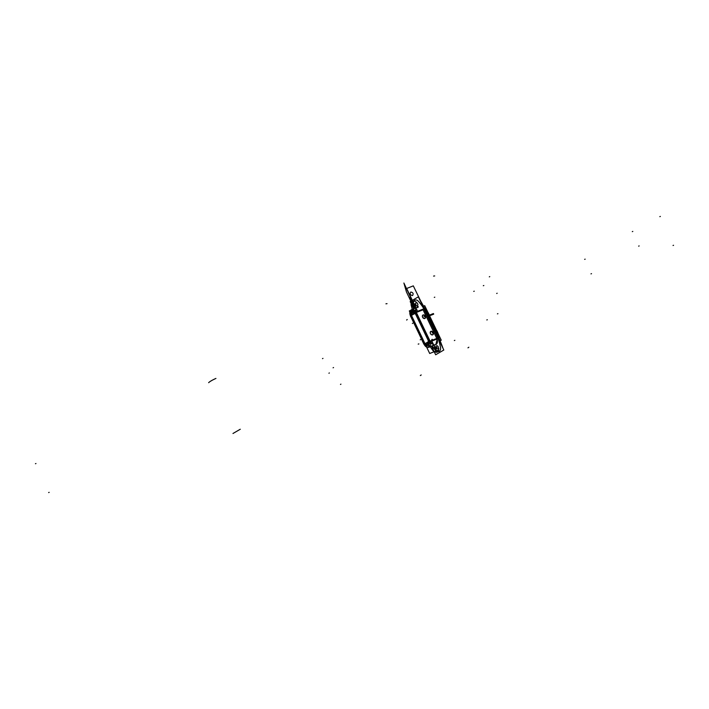 <?xml version="1.0" encoding="UTF-8"?>
<svg xmlns="http://www.w3.org/2000/svg" width="709" height="709" viewBox="0 0 709 709"><rect width="100%" height="100%" fill="white"/><g stroke="black" fill="none" stroke-linecap="round" stroke-linejoin="round"><path stroke-width="1.06" d="M415.509 313.086L410.484 316.01L424.026 344.264L429.051 341.339L424.026 344.264L410.484 316.01L415.509 313.086L429.051 341.339L415.509 313.086M416.741 312.306L415.332 312.731L415.678 313.679L428.458 340.985L415.439 313.821L416.502 313.272L415.439 313.821L414.783 310.542M410.573 315.957A3.793 2.765 59.8 0 1 410.414 313.75L410.892 313.475L411.078 316.356L424.097 343.528L410.848 316.498L410.981 312.678M416.245 312.731L415.377 313.165L428.91 341.419L429.955 340.914M429.911 340.932L416.378 312.678L416.697 313.343L415.74 313.803L415.421 313.156M422.918 309.177L415.873 311.969L430.141 341.747L437.178 338.946M432.304 343.962L429.654 340.391L416.36 312.456L423.06 309.798L436.771 338.432L430.079 341.091L416.635 313.218L415.634 309.186M422.918 315.062C421.944 316.985 422.564 318.146 424.762 318.536C425.932 316.666 425.365 315.478 423.06 314.991C421.89 316.861 422.458 318.04 424.762 318.536L424.904 318.465M432.596 334.896C433.775 333.017 433.208 331.839 430.904 331.351C429.734 333.221 430.301 334.4 432.596 334.896L432.747 334.825C433.704 332.867 433.084 331.715 430.904 331.351L430.762 331.422C429.787 333.345 430.398 334.506 432.596 334.896C433.775 333.017 433.208 331.839 430.904 331.351C429.734 333.221 430.301 334.4 432.596 334.896C433.775 333.017 433.208 331.839 430.904 331.351C429.734 333.221 430.301 334.4 432.596 334.896C433.775 333.017 433.208 331.839 430.904 331.351C429.734 333.221 430.301 334.4 432.596 334.896M416.405 312.421L415.279 312.713M416.697 313.236L415.651 313.75M415.208 310.967L414.818 311.189A3.793 2.765 59.8 0 0 414.978 313.396M415.297 311.074A3.793 2.765 59.8 0 0 415.492 313.094M410.467 313.83L415.252 310.923M411.193 310.445L412.877 309.461M413.125 309.319L415.953 307.671L415.226 311.056M410.892 313.617A3.793 2.765 59.8 0 0 411.087 315.665M410.671 315.602L411.53 315.31M411.663 313.803L411.468 315.275L412.151 312.846M410.759 313.697L411.672 313.91M415.128 311.154L415.137 311.889M415.19 313.289L415.501 313.945M415.155 310.914L415.332 312.731L416.21 312.474L415.332 312.731L415.439 313.821L428.458 340.985L429.229 341.729L429.964 341.189L429.229 341.729L428.458 340.985L429.521 340.444L428.697 340.852L415.678 313.679L428.697 340.852L429.521 340.444L428.697 340.852L429.229 341.729L429.964 341.189L429.229 341.729L430.177 343.209L428.458 340.985L430.478 343.032L428.458 340.985L415.439 313.821L414.854 311.224L415.332 312.731L416.21 312.474L415.447 311.162L411.752 309.611L416.44 311.747M428.511 341.649A3.793 2.765 -120.2 0 0 430.195 343.262L430.549 343.059M430.514 342.855A3.793 2.765 -120.2 0 1 429.025 341.348M425.746 345.717L430.505 342.943L433.731 344.769M428.67 347.375L430.354 346.736M410.36 315.753L410.467 313.759L410.848 316.498L410.351 315.709L410.892 313.484L411.078 316.356L424.097 343.528L426.198 345.522L424.39 344.539L424.097 343.528L426.198 345.522L424.195 344.609L423.858 343.661L424.523 345.035M424.106 344.211A3.793 2.765 -120.2 0 0 425.79 345.832L426.295 345.531A3.793 2.765 -120.2 0 1 424.62 343.918M430.195 341.72A4.839 3.297 68.4 0 1 428.839 347.313A4.839 3.297 68.4 0 1 424.443 344.911M428.839 347.313L435.778 344.663L436.966 340.098L436.398 338.574L436.895 338.379M432.579 343.962A4.928 3.35 -111.6 0 0 436.576 344.069A4.928 3.35 -111.6 0 0 437.019 339.008A4.928 3.35 -111.6 0 1 436.576 344.069A4.928 3.35 -111.6 0 1 432.579 343.962A4.928 3.35 -111.6 0 0 436.576 344.069A4.928 3.35 -111.6 0 0 437.019 339.008A4.928 3.35 68.4 0 1 435.645 344.716M426.012 345.7L429.955 346.417M429.158 341.72L430.097 341.02M429.211 341.782L430.141 341.082M428.635 340.834L429.689 340.338M431.586 346.267L435.663 354.775L443.816 350.024L435.663 354.775L431.586 346.267L435.663 354.775L443.816 350.024L418.337 296.849L410.183 301.6L418.337 296.849L443.816 350.024L418.337 296.849L410.183 301.6L413.648 308.832M424.124 309.346L437.719 337.714M437.985 338.282A15.155 10.316 68.4 0 1 439.022 341.118A47.849 32.552 68.4 0 1 440.511 347.33A4.546 3.093 68.4 0 1 439.243 351.372A4.546 3.093 68.4 0 1 435.503 350.246A47.849 32.552 68.4 0 1 432.162 346.045A47.849 32.552 -111.6 0 0 435.503 350.246A4.546 3.093 -111.6 0 0 439.243 351.372A4.546 3.093 -111.6 0 0 440.511 347.33A47.849 32.552 -111.6 0 0 439.022 341.118A15.155 10.316 -111.6 0 0 437.985 338.282A15.155 10.316 68.4 0 1 439.022 341.118A47.849 32.552 68.4 0 1 440.511 347.33A47.849 32.552 -111.6 0 0 439.022 341.118A15.155 10.316 -111.6 0 0 437.985 338.282M414.437 308.512A47.849 32.552 68.4 0 1 413.489 304.294A47.849 32.552 -111.6 0 0 414.437 308.512A47.849 32.552 68.4 0 1 413.489 304.294A4.546 3.093 68.4 0 1 414.756 300.253A4.546 3.093 68.4 0 1 418.496 301.378A47.849 32.552 68.4 0 1 422.307 306.235A15.155 10.316 68.4 0 1 423.849 308.778A15.155 10.316 -111.6 0 0 422.307 306.235A47.849 32.552 -111.6 0 0 418.496 301.378A4.546 3.093 -111.6 0 0 415.536 299.978A4.546 3.093 -111.6 0 0 413.489 304.294A47.849 32.552 -111.6 0 0 414.437 308.512A47.849 32.552 68.4 0 1 413.489 304.294A4.546 3.093 68.4 0 1 414.756 300.253A4.546 3.093 68.4 0 1 418.496 301.378A47.849 32.552 68.4 0 1 422.307 306.235A15.155 10.316 68.4 0 1 423.849 308.778A15.155 10.316 -111.6 0 0 422.307 306.235A15.155 10.316 68.4 0 1 423.849 308.778M437.87 348.766A1.595 1.081 -111.6 0 0 437.976 348.713A1.595 1.081 -111.6 0 0 438.224 346.736A1.595 1.081 -111.6 0 0 436.602 345.85A1.595 1.081 -111.6 0 0 436.301 347.738A1.595 1.081 -111.6 0 0 437.852 348.775A1.595 1.081 -111.6 0 0 438.233 346.869A1.595 1.081 -111.6 0 0 436.655 345.824A1.595 1.081 -111.6 0 0 436.602 345.85A1.595 1.081 -111.6 0 0 436.345 347.827A1.595 1.081 -111.6 0 0 437.976 348.713A1.595 1.081 -111.6 0 0 438.224 346.736A1.595 1.081 -111.6 0 0 436.602 345.85A1.595 1.081 -111.6 0 0 436.239 347.729A1.595 1.081 -111.6 0 0 437.825 348.784A1.595 1.081 -111.6 0 0 437.985 348.695A1.595 1.081 -111.6 0 0 438.259 346.807A1.595 1.081 -111.6 0 0 436.7 345.806M415.917 302.965A1.595 1.081 68.4 0 1 416.077 302.876A1.595 1.081 68.4 0 1 417.654 303.931A1.595 1.081 68.4 0 1 417.291 305.818A1.595 1.081 -111.6 0 0 417.397 305.774A1.595 1.081 -111.6 0 0 417.69 303.869A1.595 1.081 -111.6 0 0 416.13 302.858A1.595 1.081 -111.6 0 0 416.023 302.911A1.595 1.081 -111.6 0 0 415.766 304.888A1.595 1.081 -111.6 0 0 417.397 305.774A1.595 1.081 -111.6 0 0 417.654 303.789A1.595 1.081 -111.6 0 0 416.023 302.911A1.595 1.081 -111.6 0 0 415.722 304.79A1.595 1.081 -111.6 0 0 417.255 305.836A1.595 1.081 68.4 0 1 415.669 304.79A1.595 1.081 68.4 0 1 416.041 302.894M436.771 338.432L430.079 341.091L431.134 342.385L430.079 341.091L436.771 338.432L423.06 309.798L436.771 338.432L423.06 309.798L416.36 312.456L416.059 310.914L416.36 312.456L423.06 309.798L436.771 338.432L430.079 341.091L416.635 313.218L416.059 310.914M424.788 308.442L423.814 308.796L437.949 338.29L438.915 337.945L424.788 308.442A150.308 109.567 -120.2 0 0 419.179 298.569L419.17 298.569M423.14 305.996L435.734 331.387L440.227 342.527M435.654 331.014L428.014 315.106M435.884 331.697L435.68 331.05M423.069 306.022L424.895 309.071L423.069 306.022L424.895 309.071L424.301 309.284L424.895 309.071L428.006 315.026L438.481 337.431L439.456 340.923L438.481 337.431L437.887 337.652L438.481 337.431L439.802 340.692M428.041 314.991L425.046 309.044M424.913 308.707A150.308 109.567 -120.2 0 1 428.254 315.301M422.83 306.208L423.202 306.102A47.6 32.392 -111.6 0 0 421.952 304.383M422.334 306.35A47.858 32.561 -111.6 0 0 418.372 301.298M424.328 309.346L424.966 309.115M424.115 309.425A15.173 10.325 -111.6 0 0 422.218 306.191M422.75 306.04L423.105 305.942A14.916 10.148 -111.6 0 1 424.656 308.486M418.585 301.547A4.564 3.102 -111.6 0 0 415.483 299.987A4.564 3.102 -111.6 0 0 413.48 304.524M413.409 304.188A47.858 32.561 -111.6 0 0 414.375 308.53M443.072 348.438A15.474 2.535 -20 0 1 443.063 348.438A150.308 109.567 59.8 0 0 438.906 337.945M438.809 337.706A150.308 109.567 59.8 0 0 435.769 330.997M439.571 340.054L436.868 331.13L429.025 314.778L424.31 307.582L429.025 314.778L436.868 331.13L439.571 340.054L436.912 331.147L439.571 340.054L436.912 331.147L429.025 314.778L424.31 307.582L429.078 314.787M428.865 314.45L436.753 330.811M429.22 314.956L429.308 314.902A22.475 16.387 -120.2 0 0 427.749 311.995M438.233 333.877A22.475 16.387 59.8 0 0 436.957 330.864L436.868 330.917M423.3 306.217L424.718 305.676L441.264 340.196L439.846 340.737L427.89 314.663M425.249 344.556L424.877 343.768M411.335 315.514L410.99 314.787M428.883 342.163L429.051 342.358A3.155 2.145 68.4 0 1 428.094 345.797A3.155 2.145 68.4 0 1 424.966 343.776L424.319 344.095L410.821 315.815M424.345 344.06L424.035 343.404M425.249 343.9L424.567 344.397M425.205 343.838L424.452 344.352M426.481 344.725L425.187 343.9L426.481 344.725M414.73 312.607L414.783 312.589A3.155 2.145 -111.6 0 0 412.053 311.295A3.155 2.145 -111.6 0 0 411.406 315.47M411.574 314.424L412.567 311.109L414.738 311.774M415.084 313.148L412.567 311.109M412.142 311.269L410.998 314.06L411.344 315.328L411.84 315.124M410.998 314.06L411.344 315.328M423.034 315A1.967 1.436 -120.2 0 1 425.232 316.046A1.967 1.436 -120.2 0 1 424.957 318.43A1.967 1.436 -120.2 0 1 424.726 318.536M424.93 318.447C425.87 316.506 425.249 315.354 423.06 314.991C421.89 316.861 422.458 318.04 424.762 318.536C425.932 316.666 425.365 315.478 423.06 314.991C421.89 316.861 422.458 318.04 424.762 318.536C425.932 316.666 425.365 315.478 423.06 314.991C421.89 316.861 422.458 318.04 424.762 318.536C425.932 316.666 425.365 315.478 423.06 314.991M424.886 318.474A1.967 1.436 -120.2 0 1 422.688 317.419A1.967 1.436 -120.2 0 1 422.963 315.035A1.967 1.436 -120.2 0 1 423.193 314.938M415.926 311.951A4.839 3.297 -111.6 0 0 411.557 309.691A4.839 3.297 -111.6 0 0 410.281 315.337M411.654 309.656L410.024 314.317L410.511 315.842M410.414 313.777L411.814 309.603M416.422 312.492L415.306 312.793M423.636 343.661L410.626 315.922L424 344.326M423.805 343.537L424.115 344.193M432.57 334.887A1.967 1.436 59.8 0 0 432.8 334.79A1.967 1.436 59.8 0 0 433.066 332.406A1.967 1.436 59.8 0 0 430.877 331.351M431.028 331.289A1.967 1.436 59.8 0 0 430.806 331.395A1.967 1.436 59.8 0 0 430.531 333.779A1.967 1.436 59.8 0 0 432.729 334.834M426.41 344.663L426.02 345.558M429.867 342.642L430.398 343.005L429.867 342.642M410.706 315.461L411.512 315.239M435.53 350.361A47.858 32.561 68.4 0 1 432.109 346.063M440.422 347.135A4.564 3.102 68.4 0 1 439.367 351.301A4.564 3.102 68.4 0 1 435.317 350.113M440.342 342.766A47.6 32.392 68.4 0 0 439.757 340.657L439.403 340.807M438.942 341.011A47.858 32.561 68.4 0 1 440.493 347.472M438.49 337.351L437.861 337.581M438.791 337.989A14.916 10.148 68.4 0 1 439.819 340.843L439.491 340.994M437.648 337.661A15.173 10.325 68.4 0 1 439.004 341.206M435.734 331.387L424.895 309.071L435.849 331.387L439.731 340.807M414.747 312.58L414.207 312.793L414.605 313.608M414.446 313.289L411.069 314.619L411.459 315.443M429.06 342.491L428.537 342.695L428.139 341.871M429.175 343.023L425.4 344.521L425.001 343.697M427.288 342.367A7.507 5.468 59.8 0 0 428.511 342.642A7.507 5.468 -120.2 0 1 427.288 342.367A7.507 5.468 59.8 0 0 428.511 342.642A7.507 5.468 -120.2 0 1 427.288 342.367A7.507 5.468 59.8 0 0 428.511 342.642M428.635 342.66A7.507 5.468 59.8 0 0 429.105 342.677A7.507 5.468 -120.2 0 1 428.635 342.66A7.507 5.468 59.8 0 0 429.105 342.677A7.507 5.468 59.8 0 1 428.635 342.66L429.308 343.643L428.635 342.66M429.113 342.695A7.507 5.468 -120.2 0 1 428.573 342.677M428.528 342.677A7.507 5.468 -120.2 0 1 427.243 342.394L427.243 342.394M428.431 342.474A7.507 5.468 -120.2 0 1 427.5 342.234M428.449 342.509A7.507 5.468 -120.2 0 1 427.465 342.261A7.507 5.468 59.8 0 0 428.449 342.509A7.507 5.468 -120.2 0 1 427.465 342.261A7.507 5.468 59.8 0 0 428.449 342.509M427.784 342.075A7.329 5.344 59.8 0 0 428.307 342.208A7.329 5.344 59.8 0 1 427.784 342.075A7.329 5.344 59.8 0 0 428.307 342.208A7.329 5.344 59.8 0 1 427.784 342.075A7.329 5.344 59.8 0 0 428.307 342.208M428.351 342.314A7.418 5.406 -120.2 0 1 427.678 342.137M425.896 345.7L423.858 343.661L410.848 316.498L423.858 343.661L425.896 345.7L429.92 346.471L425.896 345.7L424.39 344.539L410.75 315.478L424.585 344.344L426.534 345.637L425.896 345.7L429.92 346.471M411.424 311.765L412.984 309.576M413.577 309.762L412.009 311.322M430.177 343.209L428.458 340.985L415.439 313.821L416.502 313.272L415.678 313.679L428.697 340.852L430.478 343.032L428.458 340.985L430.611 343.67M427.624 345.912L430.257 345.886M431.347 346.355L432.348 345.575M436.602 345.85A1.595 1.081 -111.6 0 0 436.345 347.827A1.595 1.081 -111.6 0 0 437.976 348.713A1.595 1.081 -111.6 0 0 438.224 346.736A1.595 1.081 -111.6 0 0 436.602 345.85A1.595 1.081 -111.6 0 0 436.345 347.827A1.595 1.081 -111.6 0 0 437.976 348.713A1.595 1.081 -111.6 0 0 438.224 346.736A1.595 1.081 -111.6 0 0 436.602 345.85A1.595 1.081 -111.6 0 0 436.345 347.827A1.595 1.081 -111.6 0 0 437.976 348.713M416.023 302.911A1.595 1.081 -111.6 0 0 415.766 304.888A1.595 1.081 -111.6 0 0 417.397 305.774A1.595 1.081 -111.6 0 0 417.654 303.789A1.595 1.081 -111.6 0 0 416.023 302.911A1.595 1.081 -111.6 0 0 415.766 304.888A1.595 1.081 -111.6 0 0 417.397 305.774A1.595 1.081 -111.6 0 0 417.654 303.789A1.595 1.081 -111.6 0 0 416.023 302.911A1.595 1.081 -111.6 0 0 415.766 304.888A1.595 1.081 -111.6 0 0 417.397 305.774A1.595 1.081 -111.6 0 0 417.654 303.789A1.595 1.081 -111.6 0 0 416.023 302.911M410.874 316.568L410.874 313.538M416.635 313.218L429.654 340.391M420.765 301.236L413.303 285.86L406.656 288.483L415.873 307.715L410.759 297.044L409.846 297.399L414.88 308.291L409.846 297.399L412.567 303.47L409.846 297.399L410.759 297.044L409.846 297.399L410.759 297.044L415.873 307.715L406.656 288.483L413.303 285.86L420.765 301.236M415.926 307.821L417.583 311.295L415.926 307.821M412.514 295.573C410.219 295.077 409.651 293.898 410.812 292.028C413.117 292.525 413.675 293.703 412.514 295.573C410.219 295.077 409.651 293.898 410.812 292.028C413.117 292.525 413.675 293.703 412.514 295.573M416.21 312.474L415.332 312.731L415.678 313.679L414.854 311.224M415.722 313.662L415.208 313.954M415.439 313.821L415.119 312.935L415.439 313.821M411.317 316.223L410.803 316.524M415.182 313.272L428.723 341.525M431.763 339.54L432.215 339.283L431.763 339.54M428.227 341.126L428.732 340.825M423.814 343.688L424.328 343.386M423.858 343.661L410.848 316.498L410.573 313.715M49.169 492.356L48.646 492.56M431.134 342.385L430.079 341.091M429.964 341.189L429.229 341.729M440.511 347.33A4.546 3.093 68.4 0 1 439.243 351.372A4.546 3.093 68.4 0 1 435.503 350.246A47.849 32.552 68.4 0 1 432.162 346.045A47.849 32.552 -111.6 0 0 435.503 350.246A4.546 3.093 -111.6 0 0 439.243 351.372A4.546 3.093 -111.6 0 0 440.511 347.33A47.849 32.552 -111.6 0 0 439.022 341.118M413.489 304.294A4.546 3.093 68.4 0 1 414.756 300.253A4.546 3.093 68.4 0 1 418.496 301.378A47.849 32.552 68.4 0 1 422.307 306.235A47.849 32.552 -111.6 0 0 418.496 301.378A4.546 3.093 -111.6 0 0 414.756 300.253A4.546 3.093 -111.6 0 0 413.489 304.294M427.137 342.447L433.057 350.742C436.602 353.366 438.525 352.612 438.827 348.465C438.525 352.612 436.602 353.366 433.057 350.742L427.137 342.447M416.812 302.513C413.267 299.889 411.344 300.651 411.043 304.79L413.622 314.238L411.043 304.79C411.344 300.651 413.267 299.889 416.812 302.513M434.537 346.666C436.389 347.064 436.85 348.022 435.911 349.528C434.05 349.129 433.589 348.172 434.537 346.666C436.389 347.064 436.85 348.022 435.911 349.528C434.05 349.129 433.589 348.172 434.537 346.666M413.959 303.727C415.82 304.126 416.272 305.083 415.332 306.589C413.48 306.191 413.019 305.233 413.959 303.727C415.82 304.126 416.272 305.083 415.332 306.589C413.48 306.191 413.019 305.233 413.959 303.727M414.366 312.731L414.153 311.8L414.366 312.731M427.89 315.026L424.895 309.071M322.506 358.648L322.958 358.382M208.632 382.683A15.474 2.57 -19.9 0 1 215.935 378.429M416.015 304.613L415.501 304.817L416.015 304.613M584.65 259.352L585.164 259.148M420.322 375.575L421.199 374.955M473.745 291.381L474.259 291.177M434.289 297.381L434.803 297.177M632.295 231.621L632.809 231.418M467.967 347.844L468.844 347.224M483.83 285.514L483.316 285.718M497.426 313.874L497.94 313.67M329.366 372.961L328.923 373.218M240.28 429.237L232.977 433.491M436.593 347.561L437.107 347.357L436.593 347.561M433.704 314.149L433.412 313.546L429.317 315.159L433.412 313.546L429.317 315.159L433.412 313.546L433.704 314.149L433.412 313.546L433.704 314.149L429.61 315.771L433.704 314.149M489.316 276.864L489.759 276.607M423.025 341.516L423.583 340.976M417.636 306.111L417.681 307.609L417.636 306.111M497.151 293.225L496.699 293.491M412.053 316.905L411.335 317.109M436.868 331.13L429.025 314.778L424.31 307.582M406.479 292.011L414.393 308.53L406.479 292.011L414.322 308.362L406.479 292.011L403.891 283.015L406.479 292.011M415.518 307.919L403.891 283.015L415.518 307.919M431.976 341.33L433.589 344.689L431.976 341.33M433.651 344.822L436.514 350.795L438.073 350.184L439.252 351.23L438.073 350.184L436.514 350.795L433.651 344.822M416.272 325.617L429.707 353.49L436.514 350.795L429.707 353.49L416.272 325.617M673.55 245.279L673.036 245.482M412.798 309.541L409.315 310.923L423.034 339.549L409.315 310.923L412.798 309.541M659.831 216.644L660.354 216.44M425.719 315.709L425.276 315.966L425.719 315.709M423.929 316.755L424.381 316.489L423.929 316.755M413.515 302.796L415.873 307.715L413.515 302.796M416.936 307.484L417.672 306.341L416.936 307.484M35.45 463.721L35.964 463.518M423.06 309.798L416.36 312.456M415.146 311.047L415.332 312.731M433.562 332.069L434.005 331.803L433.562 332.069M333.088 367.794L333.54 367.537M418.186 344.113L418.904 343.918M340.932 384.154L340.48 384.42M407.214 319.511L406.656 320.051M639.155 245.934L638.641 246.138M434.688 275.925L433.58 276.085M454.859 340.329L454.345 340.533M591.51 273.665L590.987 273.869M387.034 303.656L385.935 303.815M487.331 319.75L486.817 319.954M412.381 323.472L412.824 323.215L412.381 323.472M424.806 316.241L424.354 316.506L424.806 316.241M420.215 339.833L420.667 339.576L420.215 339.833M432.641 332.601L432.198 332.867L432.641 332.601M424.168 344.583L425.79 345.788M425.754 345.779L424.195 344.609M435.716 331.006L436.035 331.661M425.001 308.947L428.076 315.053M437.116 331.431L436.797 330.766M411.557 309.691L414.694 308.406M415.899 307.91L418.434 306.873M410.697 316.657L410.343 315.673M423.672 343.75L424.221 344.645M439.872 340.745L438.632 337.387M438.676 337.484L435.849 331.289"/></g></svg>
